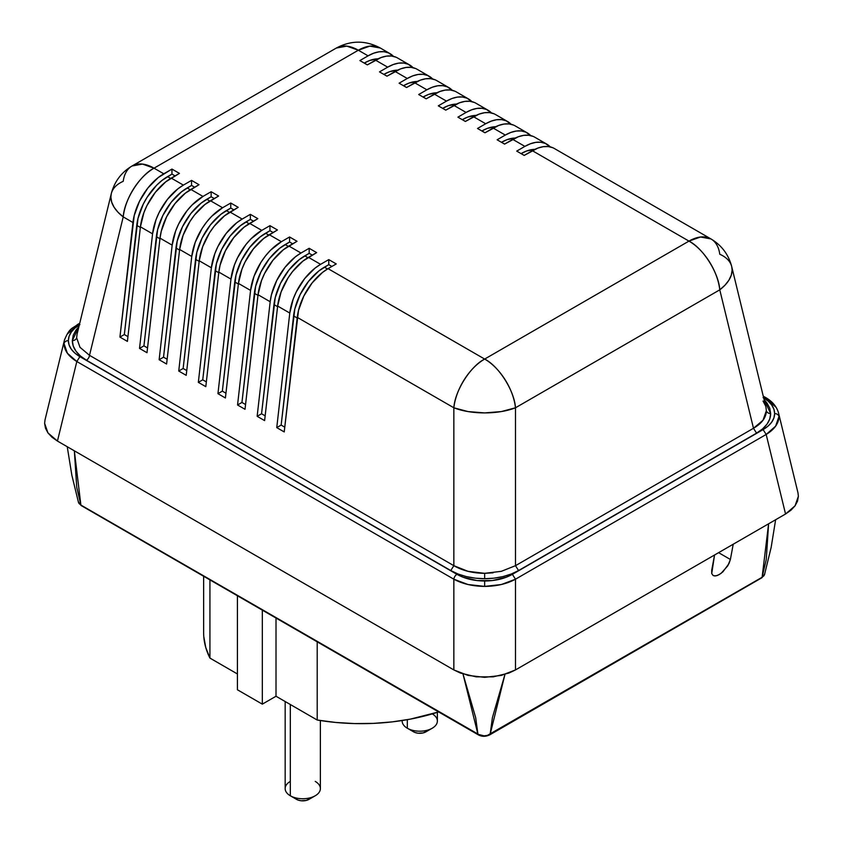 <?xml version="1.0" encoding="UTF-8"?>
<svg xmlns="http://www.w3.org/2000/svg" width="843" height="843" viewBox="0 0 843 843"><rect width="100%" height="100%" fill="white"/><g stroke="black" fill="none" stroke-linecap="round" stroke-linejoin="round"><path stroke-width="1.26" d="M378.054 58.82A44.005 25.406 120 0 0 364.281 63.067L367.39 64.858L364.281 63.067L369.824 60.443L378.054 58.82M359.887 60.57L367.358 64.879L359.887 60.57L368.075 55.849A44.005 25.406 -60 0 1 390.077 53.667A44.005 25.406 -60 0 1 393.491 56.376L388.486 52.877L383.976 51.708L378.971 51.834L373.607 53.225L368.075 55.849L358.338 50.222L368.075 55.849L359.887 60.57M397.654 70.138A44.005 25.406 120 0 0 383.881 74.384L387 76.176L383.881 74.384L389.424 71.76L397.654 70.138M409.677 64.985A44.005 25.406 -60 0 1 413.091 67.693L408.086 64.194L403.586 63.025L398.57 63.151L393.207 64.542L387.675 67.166A44.005 25.406 -60 0 1 409.677 64.985L397.538 57.977A44.005 25.406 120 0 0 375.535 60.159L387.675 67.166L379.498 71.887L386.958 76.197L379.498 71.887L387.675 67.166L375.535 60.159L367.358 64.879L381.078 57.535L386.431 56.144L391.447 56.028L395.947 57.187M417.264 81.455A44.005 25.406 120 0 0 403.491 85.701L406.6 87.493L403.449 85.723L409.024 83.078L417.264 81.455M429.277 76.302A44.005 25.406 -60 0 1 432.691 79.01L427.686 75.512L423.186 74.342L418.17 74.469L412.817 75.859L407.274 78.483A44.005 25.406 -60 0 1 429.277 76.302L417.148 69.295A44.005 25.406 120 0 0 395.146 71.476L407.274 78.483L399.097 83.204L406.568 87.514L399.097 83.204L407.274 78.483L395.146 71.476L386.958 76.197L400.678 68.852L406.041 67.461L411.047 67.345L415.557 68.504M436.864 92.772A44.005 25.406 120 0 0 423.091 97.019L426.2 98.81L423.091 97.019L428.634 94.395L436.864 92.772M452.301 90.327L447.296 86.829L442.786 85.67L437.78 85.786L432.417 87.177L426.874 89.801A44.005 25.406 -60 0 1 448.876 87.619L436.748 80.612A44.005 25.406 120 0 0 414.745 82.793L426.874 89.801L418.697 94.521L426.168 98.831L418.697 94.521L426.874 89.801L414.745 82.793L406.568 87.514L420.278 80.169L425.641 78.778L430.657 78.662L435.157 79.822M456.463 104.089A44.005 25.406 120 0 0 442.691 108.336L445.81 110.127L442.691 108.336L448.234 105.712L456.463 104.089M468.487 98.937A44.005 25.406 -60 0 1 471.901 101.645L466.896 98.146L462.396 96.987L457.38 97.103L452.017 98.494L446.484 101.118A44.005 25.406 -60 0 1 468.487 98.937L456.348 91.929A44.005 25.406 120 0 0 434.345 94.11L446.484 101.118L438.307 105.839L445.768 110.148L438.307 105.839L446.484 101.118L434.345 94.11L426.168 98.831L439.888 91.487L445.241 90.096L450.257 89.98L454.756 91.139M476.074 115.407A44.005 25.406 120 0 0 462.301 119.653L465.41 121.445L462.259 119.674L467.833 117.029L476.074 115.407M488.086 110.254A44.005 25.406 -60 0 1 491.501 112.962L486.495 109.464L481.996 108.304L476.98 108.42L471.627 109.811L466.084 112.435A44.005 25.406 -60 0 1 488.086 110.254L475.947 103.246A44.005 25.406 120 0 0 453.945 105.428L466.084 112.435L457.907 117.156L465.378 121.466L457.907 117.156L466.084 112.435L453.945 105.428L445.768 110.148L459.488 102.804L464.851 101.413L469.857 101.297L474.367 102.456M495.673 126.724A44.005 25.406 120 0 0 481.901 130.971L485.01 132.762L481.901 130.971L487.444 128.347L495.673 126.724M507.686 121.571A44.005 25.406 -60 0 1 511.1 124.279L506.106 120.781L501.596 119.622L496.59 119.738L491.227 121.129L485.684 123.752A44.005 25.406 -60 0 1 507.686 121.571L495.558 114.564A44.005 25.406 120 0 0 473.555 116.745L485.684 123.752L477.507 128.473L484.978 132.783L477.507 128.473L485.684 123.752L473.555 116.745L465.378 121.466L479.087 114.121L484.451 112.73L489.467 112.614L493.966 113.773M515.273 138.041A44.005 25.406 120 0 0 501.501 142.288L504.62 144.079L501.501 142.288L507.043 139.664L515.273 138.041M527.296 132.888A44.005 25.406 -60 0 1 530.711 135.597L525.705 132.098L521.206 130.939L516.19 131.055L510.826 132.446L505.294 135.07A44.005 25.406 -60 0 1 527.296 132.888L515.157 125.881A44.005 25.406 120 0 0 493.155 128.062L505.294 135.07L497.117 139.79L504.578 144.1L497.117 139.79L505.294 135.07L493.155 128.062L484.978 132.783L498.698 125.438L504.051 124.047L509.067 123.932L513.566 125.091M534.884 149.359A44.005 25.406 120 0 0 521.111 153.605L524.22 155.397L521.069 153.626L526.643 150.981L534.884 149.359M546.896 144.206A44.005 25.406 -60 0 1 550.31 146.914L545.305 143.415L540.806 142.256L535.79 142.372L530.437 143.763L524.894 146.387A44.005 25.406 -60 0 1 546.896 144.206L534.757 137.198A44.005 25.406 120 0 0 512.755 139.38L524.894 146.387L516.717 151.108L524.188 155.418L516.717 151.108L524.894 146.387L512.755 139.38L504.578 144.1L518.297 136.756L523.661 135.365L528.666 135.249L533.176 136.408M390.077 53.667L380.341 48.04A44.005 25.406 120 0 0 358.338 50.222L154.037 168.178A44.005 25.406 120 0 0 123.226 216.893L132.952 222.52A44.005 25.406 -60 0 1 163.774 173.795L154.037 168.178L163.774 173.795L171.951 169.074L171.951 174.101L175.059 175.902L171.951 174.101L167.557 176.64L170.676 178.442L167.557 176.64A44.005 25.406 120 0 0 136.745 225.366L140.349 227.441L136.745 225.366L124.332 334.545L127.936 336.62L124.332 334.545L119.927 337.084L127.398 341.394L140.423 226.83L152.562 233.838L156.029 219.686L159.106 212.562L167.462 199.348L177.831 188.885L183.374 185.112L191.551 180.391L191.551 185.418L194.659 187.22L191.551 185.418L187.157 187.957L190.276 189.759L187.157 187.957A44.005 25.406 120 0 0 156.345 236.683L159.959 238.759L156.345 236.683L143.932 345.862L147.546 347.938L143.932 345.862L139.527 348.401L146.998 352.711L160.022 238.147L172.162 245.155L175.629 231.003L178.705 223.88L187.062 210.666L192.078 204.997L202.973 196.43L211.15 191.709L211.15 196.746L214.27 198.537L211.15 196.746L206.767 199.275L209.875 201.077L206.767 199.275A44.005 25.406 120 0 0 175.945 248L179.559 250.076L175.945 248L163.531 357.179L167.146 359.255L163.531 357.179L159.137 359.719L166.598 364.028L179.633 249.465L191.761 256.472L195.228 242.32L202.162 228.348L206.672 221.983L211.677 216.314L222.584 207.747L230.761 203.026L230.761 208.063L233.869 209.854L230.761 208.063L226.367 210.592L229.486 212.394L226.367 210.592A44.005 25.406 120 0 0 195.555 259.317L199.159 261.393L195.555 259.317L183.131 368.496L186.746 370.583L183.131 368.496L178.737 371.036L186.208 375.346L199.233 260.782L211.372 267.789L214.839 253.638L217.916 246.514L226.272 233.3L236.641 222.837L242.183 219.064L250.36 214.343L250.36 219.38L253.469 221.172L250.36 219.38L245.966 221.909L249.085 223.711L245.966 221.909A44.005 25.406 120 0 0 215.155 270.635L218.769 272.721L215.155 270.635L202.742 379.814L206.345 381.9L202.742 379.814L198.337 382.353L205.808 386.663L218.832 272.099L230.971 279.107L234.438 264.955L237.515 257.842L245.871 244.618L250.887 238.948L261.783 230.381L269.96 225.661L269.96 230.697L273.079 232.489L269.96 230.697L265.577 233.226L268.685 235.028L265.577 233.226A44.005 25.406 120 0 0 234.754 281.952L238.369 284.038L234.754 281.952L222.341 391.131L225.956 393.217L222.341 391.131L217.947 393.67L225.408 397.98L238.443 283.417L250.571 290.424L254.038 276.272L260.972 262.299L265.482 255.945L270.487 250.266L281.393 241.699L289.57 236.978L289.57 242.015L292.679 243.806L289.57 242.015L285.176 244.544L288.295 246.346L285.176 244.544A44.005 25.406 120 0 0 254.365 293.269L257.969 295.356L254.365 293.269L241.941 402.448L245.555 404.535L241.941 402.448L237.547 404.988L245.018 409.298L258.042 294.734L270.181 301.741L271.435 294.765L276.725 280.477L285.082 267.263L295.45 256.788L300.993 253.026L309.17 248.295L309.17 253.332L312.279 255.123L309.17 253.332L304.776 255.861L307.895 257.663L304.776 255.861A44.005 25.406 120 0 0 273.964 304.586L277.579 306.673L273.964 304.586L261.551 413.765L265.155 415.852L261.551 413.765L257.147 416.305L264.618 420.615L277.642 306.051L289.781 313.059L293.248 298.917L296.325 291.794L304.681 278.58L315.061 268.106L320.593 264.344L328.77 259.612L328.77 264.649L331.889 266.441L328.77 264.649L324.386 267.178L327.495 268.98L324.386 267.178A44.005 25.406 120 0 0 293.564 315.904L297.179 317.99L293.564 315.904L281.151 425.083L284.765 427.169L281.151 425.083L276.757 427.622L284.217 431.932L298.506 310.393L303.796 296.104L312.152 282.89L322.521 272.426L328.064 268.654L484.662 359.065L688.963 241.109L532.365 150.697L524.188 155.418L537.897 148.073L543.261 146.682L548.277 146.566L552.776 147.725M336.241 263.933L328.77 259.612L336.241 263.933L328.064 268.654L336.241 263.933M316.641 252.615L309.17 248.295L316.641 252.615L308.464 257.336L320.593 264.344L328.77 259.612L328.77 264.649L318.844 270.951L308.475 281.425L300.119 294.639L294.829 308.917L281.151 425.083L276.757 427.622L289.781 313.059A44.005 25.406 -60 0 1 320.593 264.344L308.464 257.336A44.005 25.406 120 0 0 277.642 306.051L281.109 291.91L288.043 277.937L292.553 271.572L302.922 261.098L316.641 252.615M297.031 241.288L289.57 236.978L297.031 241.288L288.854 246.019L300.993 253.026L309.17 248.295L309.17 253.332L299.244 259.633L288.864 270.097L280.508 283.311L275.229 297.6L261.551 413.765L257.147 416.305L270.181 301.741A44.005 25.406 -60 0 1 300.993 253.026L288.854 246.019A44.005 25.406 120 0 0 258.042 294.734L261.509 280.593L264.586 273.469L272.942 260.255L283.322 249.781L297.031 241.288M277.431 229.97L269.96 225.661L277.431 229.97L269.254 234.702L281.393 241.699L289.57 236.978L289.57 242.015L279.634 248.316L269.265 258.78L260.909 271.994L255.629 286.283L241.941 402.448L237.547 404.988L250.571 290.424A44.005 25.406 -60 0 1 281.393 241.699L269.254 234.702A44.005 25.406 120 0 0 238.443 283.417L241.909 269.275L244.986 262.152L253.343 248.938L263.711 238.464L277.431 229.97M257.832 218.653L250.36 214.343L257.832 218.653L249.654 223.384L261.783 230.381L269.96 225.661L269.96 230.697L260.034 236.999L249.665 247.463L241.309 260.677L236.019 274.966L222.341 391.131L217.947 393.67L230.971 279.107A44.005 25.406 -60 0 1 261.783 230.381L249.654 223.384A44.005 25.406 120 0 0 218.832 272.099L220.097 265.123L225.387 250.835L233.743 237.621L244.112 227.146L257.832 218.653M238.221 207.336L230.761 203.026L238.221 207.336L230.044 212.067L242.183 219.064L250.36 214.343L250.36 219.38L240.434 225.682L230.055 236.145L221.698 249.359L216.419 263.648L202.742 379.814L198.337 382.353L211.372 267.789A44.005 25.406 -60 0 1 242.183 219.064L230.044 212.067A44.005 25.406 120 0 0 199.233 260.782L202.699 246.63L209.633 232.657L214.133 226.303L224.512 215.829L238.221 207.336M218.622 196.019L211.15 191.709L218.622 196.019L210.444 200.739L222.584 207.747L230.761 203.026L230.761 208.063L220.824 214.364L210.455 224.828L202.099 238.042L196.819 252.331L183.131 368.496L178.737 371.036L191.761 256.472A44.005 25.406 -60 0 1 222.584 207.747L210.444 200.739A44.005 25.406 120 0 0 179.633 249.465L183.1 235.313L190.033 221.34L194.533 214.986L204.902 204.512L218.622 196.019M199.022 184.701L191.551 180.391L199.022 184.701L190.845 189.422L202.973 196.43L211.15 191.709L211.15 196.746L201.224 203.047L190.855 213.511L182.499 226.725L177.209 241.014L163.531 357.179L159.137 359.719L172.162 245.155A44.005 25.406 -60 0 1 202.973 196.43L190.845 189.422A44.005 25.406 120 0 0 160.022 238.147L161.287 231.161L166.577 216.872L174.933 203.658L185.302 193.195L199.022 184.701M179.422 173.384L171.951 169.074L179.422 173.384L171.234 178.105L183.374 185.112L191.551 180.391L191.551 185.418L181.624 191.73L171.245 202.194L162.889 215.408L157.609 229.696L143.932 345.862L139.527 348.401L152.562 233.838A44.005 25.406 -60 0 1 183.374 185.112L171.234 178.105A44.005 25.406 120 0 0 140.423 226.83L143.89 212.678L146.967 205.555L155.323 192.341L165.702 181.877L179.422 173.384M719.774 289.834A44.005 25.406 -120 0 0 688.963 241.109L484.662 359.065A44.005 25.406 60 0 1 515.484 407.78L719.774 289.834C718.794 272.984 703.009 248.074 688.963 241.109L700.501 237.009L710.965 238.938A44.005 25.406 -60 0 1 719.774 254.249A44.005 24.921 166.3 0 1 731.724 266.63L732.124 270.034L731.313 275.071L728.921 280.171L725.022 285.155L719.774 289.834L515.484 407.78L501.311 411.574L484.662 412.912L468.023 411.574L453.85 407.78A44.005 25.406 -60 0 1 484.662 359.065L328.064 268.654A44.005 25.406 120 0 0 297.252 317.368L453.85 407.78C454.841 390.931 470.615 366.031 484.662 359.065C498.708 366.031 514.493 390.931 515.484 407.78L515.484 565.685L753.484 428.276L719.774 289.834L753.484 428.276L763.02 420.246L766.361 410.689L765.939 407.211L731.724 266.63A44.005 24.921 166.3 0 1 719.774 289.834M688.963 241.109A44.005 25.406 -60 0 1 710.965 238.938L554.367 148.516A44.005 25.406 120 0 0 532.365 150.697L688.963 241.109M448.876 87.619A44.005 25.406 -60 0 1 452.291 90.327M380.341 48.04L369.866 46.123L358.338 50.222L346.8 46.123L336.336 48.04L132.035 165.997A44.005 25.406 60 0 1 154.037 168.178L358.338 50.222A44.005 25.406 -120 0 0 336.336 48.04C351.004 40.211 365.672 40.211 380.341 48.04M123.226 181.319A44.005 25.406 60 0 1 132.035 165.997L142.499 164.079L154.037 168.178C139.991 175.133 124.206 200.044 123.226 216.893L117.978 212.215L114.079 207.23L111.687 202.13L110.876 197.104L111.276 193.7A44.005 24.921 -166.3 0 1 123.226 181.319M124.332 334.545L119.927 337.084L134.216 215.534L139.506 201.245L147.862 188.031L158.231 177.567L171.951 169.074L171.951 174.101L162.025 180.413L156.661 185.207L147.146 197.241L143.289 204.09L138.01 218.379L124.332 334.545M123.226 216.893A44.005 24.921 -166.3 0 1 111.276 193.7L77.061 334.271L76.639 337.748L79.98 347.305L89.516 355.335L123.226 216.893L89.516 355.335L453.85 565.685L453.85 407.78L297.252 317.368L284.217 431.932L276.757 427.622L289.781 313.059L277.642 306.051L264.618 420.615L257.147 416.305L270.181 301.741L258.042 294.734L245.018 409.298L237.547 404.988L250.571 290.424L238.443 283.417L225.408 397.98L217.947 393.67L230.971 279.107L218.832 272.099L205.808 386.663L198.337 382.353L211.372 267.789L199.233 260.782L186.208 375.346L178.737 371.036L191.761 256.472L179.633 249.465L166.598 364.028L159.137 359.719L172.162 245.155L160.022 238.147L146.998 352.711L139.527 348.401L152.562 233.838L140.423 226.83L127.398 341.394L119.927 337.084L132.952 222.52L123.226 216.893M453.85 407.78L453.85 565.685L468.023 571.333L484.662 573.324L501.311 571.333L515.484 565.685L515.484 407.78A44.005 17.914 180 0 1 453.85 407.78M515.484 565.685L518.561 570.553L515.484 565.685L753.484 428.276L756.561 433.144L518.561 570.553C509.067 575.874 497.77 578.593 484.662 578.709C471.564 578.593 460.257 575.874 450.773 570.553L86.439 360.214C77.219 354.734 72.509 348.212 72.319 340.635L78.905 326.705L75.986 330.066L73.246 335.251L72.319 340.635A4.405 3.593 180 0 0 76.639 337.748A4.405 3.593 -0 0 1 72.319 340.635L73.246 346.03L75.986 351.215L80.443 355.999L86.439 360.214A4.405 2.54 120 0 0 89.516 355.335A4.405 2.54 -60 0 1 86.439 360.214L450.773 570.553L453.85 565.685L450.773 570.553L458.065 574.02L466.358 576.591L475.336 578.172L484.662 578.709L484.662 573.324L484.662 578.709L493.998 578.172L502.976 576.591L511.258 574.02L518.561 570.553L756.561 433.144L753.484 428.276C761.946 423.365 766.245 417.506 766.361 410.689A4.405 3.593 180 0 0 770.681 413.576C770.491 421.142 765.781 427.664 756.561 433.144L762.557 428.929L767.014 424.145L769.754 418.96L770.681 413.576A4.405 3.593 -0 0 1 766.361 410.689L765.95 407.253M765.518 405.778L763.031 401.047M764.095 399.635L770.681 413.576L769.754 408.191L767.014 403.007L764.095 399.635M77.05 334.313L76.639 337.748M89.516 355.335L453.85 565.685C462.575 570.7 472.849 573.251 484.662 573.324L493.134 572.818M797.942 492.649L798.384 496.211L797.541 501.111L795.054 505.821L791.008 510.173L785.55 514.009L766.182 434.461L775.655 426.126L778.974 416.474A4.405 3.593 -0 0 0 774.654 413.576C774.496 407.39 770.65 402.048 763.105 397.569L768.015 401.015L771.661 404.925L773.895 409.171L774.654 413.576L773.895 417.98L771.661 422.227L768.015 426.136L763.105 429.593L512.396 574.336L506.432 577.17L492.301 580.564L477.033 580.564L462.902 577.17L456.938 574.336L79.895 356.652L74.985 353.206L71.339 349.287L69.105 345.05L68.346 340.635L69.105 336.231L71.339 331.994L74.985 328.075L79.895 324.629C72.35 329.107 68.504 334.45 68.346 340.635A4.405 3.593 180 0 0 64.026 343.533A4.405 3.593 -0 0 1 68.346 340.635C68.504 346.831 72.35 352.174 79.895 356.652L76.818 361.521L453.85 579.204C462.48 583.893 472.754 586.285 484.662 586.391L484.662 581.006C473.945 580.911 464.693 578.688 456.938 574.336A4.405 2.54 120 0 0 453.85 579.204A4.405 2.54 -60 0 1 456.938 574.336L79.895 356.652L76.818 361.521L57.45 441.068L453.85 669.932L468.023 675.412L484.662 677.34L501.311 675.412L515.484 669.932L785.55 514.009L766.182 434.461L763.105 429.593L512.396 574.336L515.484 579.204L766.182 434.461C774.538 429.35 778.795 423.355 778.974 416.474A4.405 3.593 180 0 0 774.654 413.576C774.496 419.772 770.65 425.104 763.105 429.593L766.182 434.461L515.484 579.204L512.396 574.336C504.63 578.688 495.389 580.911 484.662 581.006L484.662 586.391C496.58 586.285 506.854 583.893 515.484 579.204L515.484 669.932L515.484 579.204L501.311 584.526L484.662 586.391L468.023 584.526L453.85 579.204L453.85 669.932L453.85 579.204L76.818 361.521L67.345 353.196L64.026 343.533C64.205 350.414 68.462 356.41 76.818 361.521L57.45 441.068L51.992 437.243L47.946 432.891L57.45 441.068L453.85 669.932L460.489 673.083L476.19 676.855L493.144 676.855L508.845 673.083L515.484 669.932L785.55 514.009L795.054 505.821L798.384 496.211L797.963 492.744L778.553 413.007C776.688 406.484 772.272 401.268 765.307 397.348L766.182 398.876L775.655 406.916M79.463 324.418A4.405 2.54 -120 0 0 77.704 324.407A4.405 2.54 60 0 1 79.463 324.418M67.345 333.976L76.818 325.946A4.405 2.54 60 0 1 77.693 324.407C72.213 328.97 69.821 327.052 64.447 340.077L64.616 339.423M763.537 397.348L765.307 397.348L763.537 397.348M64.447 340.066L45.037 419.814L44.616 423.281L47.946 432.891L45.459 428.17L44.616 423.281L45.058 419.719M778.384 412.364L778.553 413.007M427.085 731.05L423.133 732.915L418.044 733.21L414.872 732.451L407.317 728.226A17.598 10.158 180 0 1 402.185 720.533L402.164 721.039A17.598 10.158 0 0 0 407.317 728.226L407.317 719.68L407.317 728.226A17.598 10.158 0 0 0 426.505 730.428A17.598 10.158 0 0 0 437.369 721.039L437.369 712.346M310.087 798.595L306.135 800.46L301.056 800.755L297.885 799.996L290.319 795.771A17.598 10.158 180 0 1 290.319 781.398M285.166 701.534L285.166 788.584A17.598 10.158 0 0 0 290.319 795.771L290.319 704.506L290.319 795.771A17.598 10.158 0 0 0 309.507 797.973A17.598 10.158 0 0 0 320.372 788.584L320.372 720.533M711.713 570.247L714.558 554.989L711.724 573.567L711.713 570.247M714.348 575.948L717.446 575.463L721.092 573.356L727.804 565.79L730.386 559.478L733.231 544.209L730.386 559.478L718.594 552.66L730.386 559.478L728.974 563.609L722.946 571.786L719.237 574.589L715.802 575.917L713.167 575.558L711.724 573.567L713.167 575.558M203.637 576.264L203.637 632.65A157.62 91.002 0 0 0 209.928 658.088L237.42 673.968L209.928 658.088L205.745 647.456L203.795 636.602M438.634 711.935L410.32 719.132L392.037 721.903L373.312 723.389L354.418 723.568L335.63 722.44L317.2 720.027L276.009 696.244L262.321 704.147L237.42 689.774L237.42 595.769L237.42 689.774L262.321 704.147L262.321 610.142L262.321 704.147L276.009 696.244L276.009 618.045L276.009 696.244L317.2 720.027A157.62 91.002 0 0 0 438.634 711.935M209.928 658.088L209.928 579.9L209.928 658.088M317.2 641.829L317.2 720.027L317.2 641.829M489.804 734.833A1.76 1.012 -120 0 0 490.152 734.285C486.084 736.403 482.006 736.403 477.939 734.285L80.886 505.052A1.76 1.012 120 0 0 81.223 505.589A1.76 1.012 -60 0 1 80.886 505.052L78.346 502.038M78.367 501.627L79.021 503.503L80.886 505.052L479.161 734.738M481.037 735.507L481.648 735.654M486.474 735.654L487.064 735.507M764.654 574.252L762.114 577.265A1.76 1.012 60 0 1 761.766 577.813A1.76 1.012 -120 0 0 762.114 577.265L490.152 734.285L504.957 674.421L492.407 717.656L490.152 734.285A1.76 1.012 60 0 1 489.815 734.822L761.777 577.813L764.485 574.768L771.145 547.455L775.634 519.731M80.886 505.052L74.342 450.815L76.745 487.328L80.886 505.052M477.939 734.285L475.673 717.656L463.007 673.989L477.939 734.285L484.051 735.844L487.349 735.433L762.114 577.265L763.979 575.716L764.633 573.841M768.595 523.798L762.114 577.265L766.255 559.552L768.595 523.798M315.219 781.398A17.598 10.158 180 0 1 315.219 795.771A17.598 10.158 180 0 1 290.319 795.771L296.546 799.364A8.799 5.079 0 0 0 308.991 799.364L315.219 795.771M432.28 713.895A17.598 10.158 180 0 1 432.217 728.226A17.598 10.158 180 0 1 407.317 728.226L413.544 731.819A8.799 5.079 0 0 0 425.989 731.819L432.217 728.226M731.724 266.63C728.563 254.554 721.64 245.313 710.965 238.938M132.035 165.997C121.36 172.383 114.437 181.614 111.276 193.7M79.748 323.227L77.693 324.407M765.307 397.348L763.252 396.157M407.317 728.226L413.544 731.819M290.319 795.771L296.546 799.364M489.815 734.822C485.694 736.771 481.848 736.771 478.276 734.822L81.223 505.589L78.515 502.554L71.855 475.241L67.229 446.716"/></g></svg>
